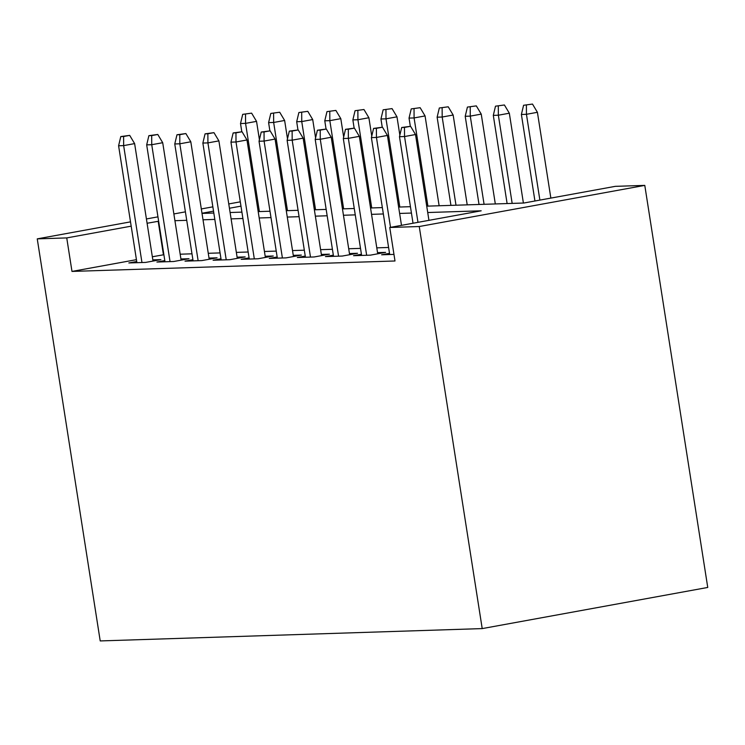 <?xml version="1.0" encoding="UTF-8"?>
<svg xmlns="http://www.w3.org/2000/svg" width="745" height="745" viewBox="0 0 745 745"><rect width="100%" height="100%" fill="white"/><g stroke="black" fill="none" stroke-linecap="round" stroke-linejoin="round"><path stroke-width="1.12" d="M426.717 206.16L523.865 203.022L615.296 186.343L644.788 185.393L707.75 587.451L482.211 628.594L100.212 640.933L37.25 238.866L66.743 237.916L71.986 271.422L394.999 260.983L389.756 227.486L481.196 210.807L427.723 212.53M389.514 253.347L381.617 254.79L393.965 254.39M361.427 254.25L353.53 255.693L370.377 255.153L385.621 252.369L377.538 252.629M333.341 255.162L325.444 256.597L342.29 256.056L357.535 253.281L349.452 253.542M305.245 256.066L297.348 257.509L314.204 256.96L329.439 254.185L321.365 254.445M277.159 256.978L269.262 258.413L286.117 257.872L301.353 255.088L293.269 255.349M249.072 257.882L241.175 259.325L258.031 258.776L273.266 256.001L265.183 256.261M220.986 258.785L213.089 260.228L229.944 259.688L245.179 256.904L237.096 257.165M192.899 259.698L185.002 261.141L201.848 260.592L217.093 257.817L209.01 258.077M164.813 260.601L156.906 262.044L173.762 261.495L189.007 258.72L180.923 258.981M388.592 247.47L376.793 247.852M360.506 248.374L348.697 248.756M332.419 249.286L320.611 249.668M304.333 250.19L292.524 250.571M276.237 251.102L264.438 251.484M248.15 252.006L236.351 252.387M220.064 252.918L208.265 253.291M191.977 253.822L180.169 254.203M163.891 254.725L152.343 256.764M136.428 259.67L71.986 271.422M136.717 261.514L128.82 262.948L145.675 262.408L160.911 259.623L152.837 259.884M389.756 227.486L419.249 226.527L482.211 628.594M419.249 226.527L644.788 185.393M202.016 213.415L213.815 213.033M230.103 212.511L241.911 212.129M258.189 211.608L269.997 211.226M286.285 210.695L298.084 210.314M314.371 209.792L326.17 209.41M342.458 208.879L354.257 208.498M370.544 207.976L382.353 207.594M398.631 207.063L410.439 206.682M240.97 206.142L229.432 208.246M213.526 211.142L201.988 213.247M240.3 201.839L228.762 203.934M212.847 206.84L201.318 208.945M185.403 211.85L173.874 213.945M157.959 216.851L146.42 218.956M130.515 221.861L37.25 238.866M158.638 221.228L147.1 223.258M131.185 226.163L66.743 237.916M411.436 213.061L399.627 213.442M383.349 213.964L371.541 214.346M355.263 214.877L343.454 215.249M327.167 215.78L315.368 216.162M299.08 216.683L287.281 217.065M270.994 217.596L259.195 217.978M242.907 218.499L231.099 218.881M214.821 219.412L203.013 219.794M186.725 220.315L174.926 220.697M163.425 254.743L158.182 221.237M153.014 261.067L134.621 143.608L123.651 145.61L141.96 262.529M123.605 136.493L129.695 135.376L120.792 136.577L123.605 136.493L123.651 145.61L118.595 145.778L136.903 262.687M134.621 143.608L129.695 135.376M120.792 136.577L118.595 145.778M251.614 113.147L242.712 114.348L251.614 113.147L256.541 121.37L245.561 123.372L240.514 123.54L241.799 131.763M245.515 114.255L245.561 123.372L259.372 211.561M256.541 121.37L259.409 139.688M240.514 123.54L242.712 114.348M181.109 260.163L162.708 142.705L151.738 144.707L170.046 261.616M151.691 135.581L157.782 134.472L148.879 135.674L151.691 135.581L151.738 144.707L146.681 144.865L164.99 261.784M162.708 142.705L157.782 134.472M148.879 135.674L146.681 144.865M209.196 259.251L190.804 141.792L179.824 143.794L198.133 260.713M179.778 134.677L185.877 133.56L176.965 134.77L179.778 134.677L179.824 143.794L174.768 143.962L193.085 260.871M190.804 141.792L185.877 133.56M176.965 134.77L174.768 143.962M237.283 258.347L218.89 140.889L207.92 142.891L226.229 259.809M207.864 133.765L213.964 132.657L205.061 133.858L207.864 133.765L207.92 142.891L202.864 143.049L221.172 259.968M218.89 140.889L213.964 132.657M205.061 133.858L202.864 143.049M265.369 257.435L246.977 139.976L236.007 141.978L254.315 258.897M235.951 132.861L242.051 131.753L233.148 132.955L235.951 132.861L236.007 141.978L230.95 142.146L249.258 259.064M246.977 139.976L242.051 131.753M233.148 132.955L230.95 142.146M279.701 112.234L270.798 113.436L279.701 112.234L284.627 120.467L273.657 122.469L268.6 122.627L269.886 130.85M273.601 113.352L273.657 122.469L287.468 210.658M284.627 120.467L287.496 138.784M268.6 122.627L270.798 113.436M307.787 111.331L298.885 112.532L307.787 111.331L312.714 119.563L301.744 121.565L296.687 121.724L297.972 129.947M301.688 112.439L301.744 121.565L315.554 209.755M312.714 119.563L315.582 137.881M296.687 121.724L298.885 112.532M335.874 110.418L326.971 111.629L335.874 110.418L340.8 118.651L329.83 120.653L324.773 120.82L326.059 129.034M329.784 111.536L329.83 120.653L343.641 208.842M340.8 118.651L343.669 136.968M324.773 120.82L326.971 111.629M363.96 109.515L355.058 110.716L363.96 109.515L368.887 117.747L357.917 119.749L352.86 119.908L354.145 128.131M357.87 110.623L357.917 119.749L371.727 207.939M368.887 117.747L371.755 136.065M352.86 119.908L355.058 110.716M293.456 256.531L275.063 139.073L264.093 141.075L282.402 257.994M264.047 131.958L270.137 130.841L261.234 132.042L264.047 131.958L264.093 141.075L259.037 141.233L277.345 258.152M275.063 139.073L270.137 130.841M261.234 132.042L259.037 141.233M392.056 108.612L383.144 109.813L392.056 108.612L396.983 116.835L386.003 118.837L380.946 119.004L382.241 127.218M385.957 109.72L386.003 118.837L399.814 207.026M396.983 116.835L399.851 135.152M380.946 119.004L383.144 109.813M321.542 255.628L303.15 138.17L292.18 140.162L310.488 257.081M292.133 131.046L298.224 129.937L289.321 131.139L292.133 131.046L292.18 140.162L287.123 140.33L305.431 257.249M303.15 138.17L298.224 129.937M289.321 131.139L287.123 140.33M420.143 107.699L411.24 108.9L420.143 107.699L425.069 115.931L414.09 117.934L409.042 118.092L410.327 126.315M414.043 108.817L414.09 117.934L427.9 206.123M425.069 115.931L439.131 205.76M409.042 118.092L411.24 108.9M349.638 254.715L331.236 137.257L320.266 139.259L338.575 256.178M320.22 130.142L326.319 129.025L317.407 130.226L320.22 130.142L320.266 139.259L315.21 139.427L333.518 256.336M331.236 137.257L326.319 129.025M317.407 130.226L315.21 139.427M448.229 106.796L439.327 107.997L448.229 106.796L453.156 115.028L442.185 117.021L437.129 117.189L450.939 205.378M442.13 107.904L442.185 117.021L455.996 205.21M453.156 115.028L467.217 204.856M437.129 117.189L439.327 107.997M377.724 253.812L359.332 136.354L348.353 138.356L366.661 255.265M348.306 129.23L354.406 128.121L345.503 129.323L348.306 129.23L348.353 138.356L343.305 138.514L361.614 255.433M359.332 136.354L354.406 128.121M345.503 129.323L343.305 138.514M476.316 105.883L467.413 107.084L476.316 105.883L481.242 114.115L470.272 116.118L465.215 116.285L479.026 204.475M470.225 107.001L470.272 116.118L484.082 204.307M481.242 114.115L495.313 203.944M465.215 116.285L467.413 107.084M401.49 225.344L387.419 135.441L376.449 137.443L390.52 227.346M376.393 128.326L382.492 127.218L373.59 128.419L376.393 128.326L376.449 137.443L371.392 137.611L389.7 254.529M387.419 135.441L382.492 127.218M373.59 128.419L371.392 137.611M504.402 104.98L495.5 106.181L504.402 104.98L509.329 113.212L498.358 115.214L493.302 115.373L507.112 203.562M498.312 106.088L498.358 115.214L512.169 203.404M509.329 113.212L523.4 203.04M493.302 115.373L495.5 106.181M428.943 220.334L415.505 134.538L404.535 136.54L417.973 222.336M404.479 127.414L410.579 126.305L401.676 127.507L404.479 127.414L404.535 136.54L399.478 136.698L413.028 223.239M415.505 134.538L410.579 126.305M401.676 127.507L399.478 136.698M532.489 104.067L523.586 105.278L532.489 104.067L537.415 112.299L526.445 114.302L521.388 114.469L534.938 201.001M526.398 105.185L526.445 114.302L539.883 200.098M537.415 112.299L550.853 198.096M521.388 114.469L523.586 105.278"/></g></svg>
